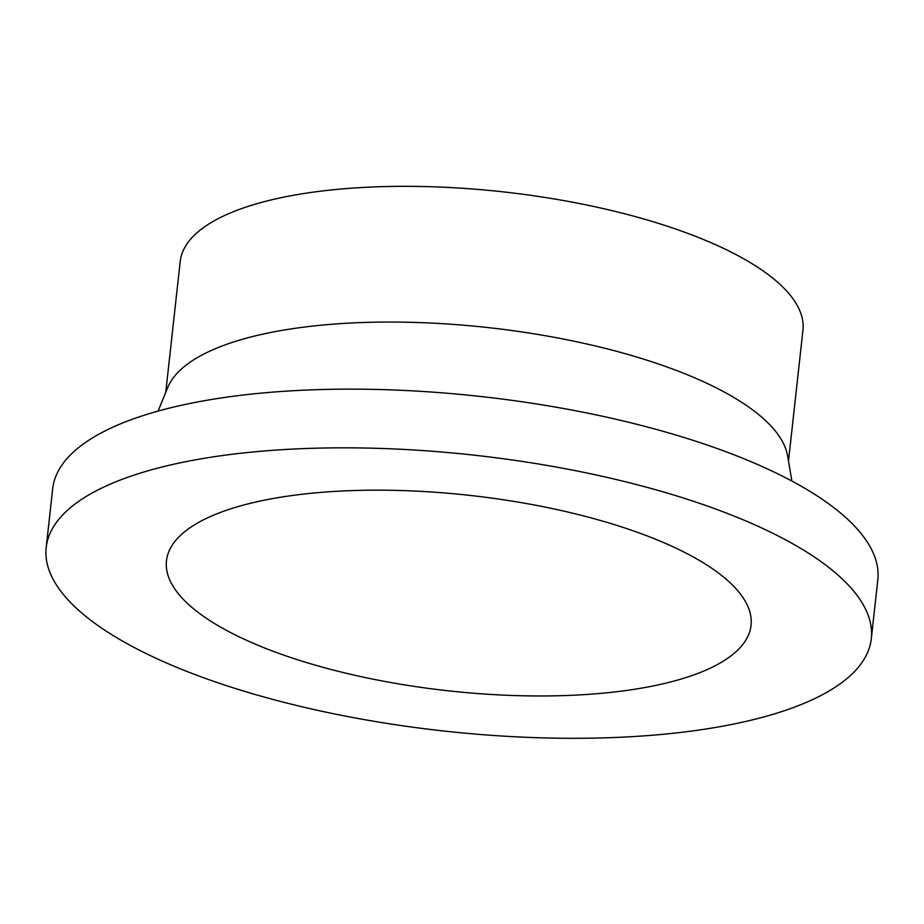 <?xml version="1.0" encoding="UTF-8"?>
<svg xmlns="http://www.w3.org/2000/svg" width="924" height="924" viewBox="0 0 924 924"><rect width="100%" height="100%" fill="white"/><g stroke="black" fill="none" stroke-linecap="round" stroke-linejoin="round"><path stroke-width="1.39" d="M819.565 696.199A415.072 138.75 6.3 0 1 347.771 716.562A415.072 138.75 6.3 0 1 46.2 547.516A415.072 138.75 6.3 0 1 473.989 455.151A415.072 138.75 6.3 0 1 871.32 638.611A415.072 138.75 6.3 0 1 819.565 696.199M46.2 547.516L52.68 488.831A415.072 138.75 6.3 0 1 480.468 396.465A415.072 138.75 6.3 0 1 877.8 579.926L871.32 638.611M714.391 666.135A294.075 98.302 6.3 0 1 380.122 680.561A294.075 98.302 6.3 0 1 166.47 560.799A294.075 98.302 6.3 0 1 469.542 495.356A294.075 98.302 6.3 0 1 751.05 625.34A294.075 98.302 6.3 0 1 714.391 666.135M165.754 392.342L180.192 261.573A313.259 104.712 6.3 0 1 503.049 191.857A313.259 104.712 6.3 0 1 802.933 330.318L788.495 461.088M158.096 411.088L167.718 387.56A313.259 104.712 6.3 0 1 488.068 327.581A313.259 104.712 6.3 0 1 787.629 455.994L791.88 481.058"/></g></svg>
